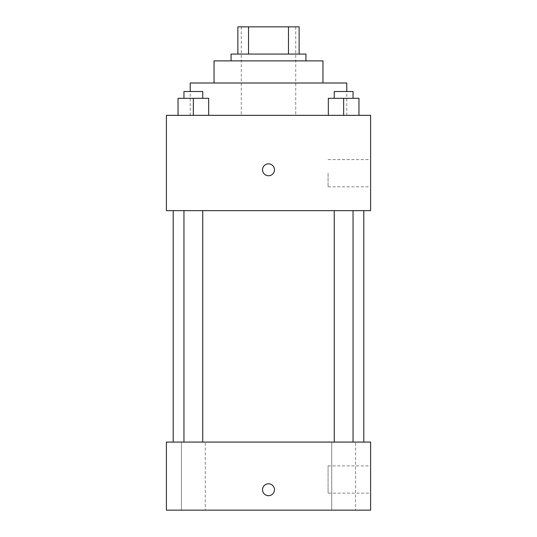 <?xml version="1.0" encoding="UTF-8"?>
<svg xmlns="http://www.w3.org/2000/svg" width="537" height="537" viewBox="0 0 537 537"><rect width="100%" height="100%" fill="white"/><g stroke="black" fill="none" stroke-linecap="round" stroke-linejoin="round"><path stroke-width="0.4" stroke-dasharray="2.69 2.01" d="M268.5 115.341L190.219 115.341L268.5 115.341M268.5 26.85L241.274 26.85L268.5 26.85M288.47 54.076L288.47 26.85L299.129 26.85L299.129 54.076L248.53 54.076L299.129 54.076M288.47 26.85L237.871 26.85M248.53 54.076L237.871 54.076L248.53 54.076L248.53 26.85M305.936 54.076L231.064 54.076M231.064 60.882L305.936 60.882L231.064 60.882M322.959 60.882L214.041 60.882M214.041 83.007L322.959 83.007L214.041 83.007M346.781 83.007L190.219 83.007M190.219 115.341L190.219 91.518M178.036 115.341L208.665 115.341L178.036 115.341L208.665 115.341L178.036 115.341L208.665 115.341L193.354 115.341L193.354 98.325L178.036 98.325L202.744 98.325L178.036 98.325L178.036 115.341L193.354 115.341L178.036 115.341L178.036 98.325L178.036 115.341L208.665 115.341L193.354 115.341L193.354 98.325L208.665 98.325L183.956 98.325L208.665 98.325L208.665 115.341L208.665 98.325M328.335 115.341L358.964 115.341L328.335 115.341L358.964 115.341L328.335 115.341L358.964 115.341L343.646 115.341L343.646 98.325L328.335 98.325L353.044 98.325L328.335 98.325L328.335 115.341L343.646 115.341L328.335 115.341L328.335 98.325L328.335 115.341L358.964 115.341L343.646 115.341L343.646 98.325L358.964 98.325L334.256 98.325L358.964 98.325L358.964 115.341L358.964 98.325M370.604 115.341L166.396 115.341L166.396 210.638L370.604 210.638L370.604 115.341M166.396 169.799L166.396 163.839L166.403 169.799M268.5 210.638L173.203 210.638L268.5 210.638M343.646 210.638L353.044 210.638L343.646 210.638M193.354 210.638L183.956 210.638L193.354 210.638M370.604 173.203L370.604 186.816L370.604 173.203M268.5 163.839A5.954 5.954 0 0 0 263.345 172.773A5.954 5.954 0 0 0 273.655 172.773A5.954 5.954 0 0 0 268.5 163.839A5.954 5.954 0 0 0 263.345 172.773A5.954 5.954 0 0 0 273.655 172.773A5.954 5.954 0 0 0 268.5 163.839M268.5 175.753A5.954 5.954 0 0 1 263.345 166.819A5.954 5.954 0 0 1 273.655 166.819A5.954 5.954 0 0 1 268.5 175.753M328.073 173.203L328.073 186.816L328.073 173.203M268.5 442.079L173.203 442.079L268.5 442.079M343.646 442.079L355.575 442.079L343.646 442.079M193.354 442.079L181.425 442.079L193.354 442.079M370.604 442.079L166.396 442.079L166.396 510.15L370.604 510.15L370.604 442.079M268.5 483.77A5.954 5.954 0 0 0 263.345 492.704A5.954 5.954 0 0 0 273.655 492.704A5.954 5.954 0 0 0 268.5 483.77A5.954 5.954 0 0 0 263.345 492.704A5.954 5.954 0 0 0 273.655 492.704A5.954 5.954 0 0 0 268.5 483.77M166.396 495.685L166.403 483.77L166.396 495.685M370.604 493.134L370.604 465.901L370.604 493.134L328.073 493.134L328.073 465.901L328.073 493.134M355.575 510.15L331.725 510.15L355.575 510.15L331.725 510.15L355.575 510.15L355.575 442.079L355.575 510.15M205.275 510.15L181.425 510.15L205.275 510.15L181.425 510.15L205.275 510.15L205.275 442.079L205.275 510.15M268.5 495.685A5.954 5.954 0 0 1 263.345 486.75A5.954 5.954 0 0 1 273.655 486.75A5.954 5.954 0 0 1 268.5 495.685M334.256 98.325L334.256 91.518L353.044 91.518L334.256 91.518L353.044 91.518L353.044 98.325M343.646 115.341L343.646 98.325M183.956 98.325L183.956 91.518L202.744 91.518L183.956 91.518L202.744 91.518L202.744 98.325M193.354 115.341L193.354 98.325M241.274 26.85L241.274 115.341M295.726 26.85L295.726 115.341M346.781 115.341L346.781 91.518M328.073 186.816L370.604 186.816M328.073 159.59L370.604 159.59M202.744 442.079L202.744 210.638M183.956 442.079L183.956 210.638M353.044 442.079L353.044 210.638M334.256 442.079L334.256 210.638M181.425 510.15L181.425 442.079L181.425 510.15M331.725 510.15L331.725 442.079L331.725 510.15M328.073 465.901L370.604 465.901"/><path stroke-width="0.81" d="M248.53 54.076L248.53 26.85L237.871 26.85L237.871 54.076L237.871 26.85M248.53 26.85L299.129 26.85L299.129 54.076M288.47 54.076L288.47 26.85M231.064 60.882L231.064 54.076L305.936 54.076L305.936 60.882M214.041 83.007L214.041 60.882L322.959 60.882L322.959 83.007M190.219 91.518L190.219 83.007L346.781 83.007L346.781 91.518M166.396 115.341L370.604 115.341L370.604 210.638L166.396 210.638L166.396 115.341M268.5 175.753A5.954 5.954 0 0 1 263.345 166.819A5.954 5.954 0 0 1 273.655 166.819A5.954 5.954 0 0 1 268.5 175.753M166.396 442.079L370.604 442.079L370.604 510.15L166.396 510.15L166.396 442.079M268.5 495.685A5.954 5.954 0 0 1 263.345 486.75A5.954 5.954 0 0 1 273.655 486.75A5.954 5.954 0 0 1 268.5 495.685M328.335 115.341L328.335 98.325L358.964 98.325L358.964 115.341L358.964 98.325M343.646 115.341L343.646 98.325M353.044 98.325L353.044 91.518L334.256 91.518L334.256 98.325M178.036 115.341L178.036 98.325L208.665 98.325L208.665 115.341L208.665 98.325M193.354 115.341L193.354 98.325M202.744 98.325L202.744 91.518L183.956 91.518L183.956 98.325M363.797 442.079L363.797 210.638M173.203 442.079L173.203 210.638M334.256 210.638L334.256 442.079M353.044 210.638L353.044 442.079M202.744 442.079L202.744 210.638M183.956 442.079L183.956 210.638"/></g></svg>
